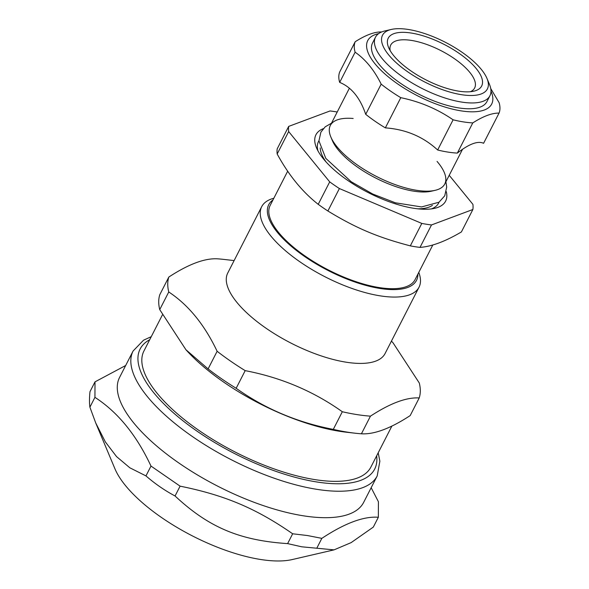 <?xml version="1.0" encoding="UTF-8"?>
<svg xmlns="http://www.w3.org/2000/svg" width="589" height="589" viewBox="0 0 589 589"><rect width="100%" height="100%" fill="white"/><g stroke="black" fill="none" stroke-linecap="round" stroke-linejoin="round"><path stroke-width="0.88" d="M437.067 161.423A64.267 24.399 -152.9 0 1 417.439 190.431A64.267 24.399 -152.9 0 1 337.011 146.786A64.267 24.399 -152.9 0 1 353.157 118.477M390.205 50.698A47.127 17.891 -152.9 0 1 390.743 45.036A47.127 17.891 -152.9 0 1 425.685 44.087A47.127 17.891 -152.9 0 1 469.757 72.322A47.127 17.891 -152.9 0 1 474.653 87.975A47.127 17.891 -152.9 0 1 470.375 91.722M462.498 149.348L444.769 183.996A64.267 24.399 -152.9 0 1 435.161 190.328A64.267 24.399 -152.9 0 1 376.437 176.442A64.267 24.399 -152.9 0 1 330.819 136.935A64.267 24.399 -152.9 0 1 330.341 125.442L349.358 88.284M486.956 78.396L489.43 84.286A64.267 24.399 -152.9 0 1 489.908 95.779A64.267 24.399 -152.9 0 1 421.577 88.225A64.267 24.399 -152.9 0 1 375.48 37.225A64.267 24.399 -152.9 0 1 385.088 30.893L391.31 29.45A58.915 22.367 -152.9 0 1 481.279 69.362A58.915 22.367 -152.9 0 1 486.956 78.396A58.915 22.367 -152.9 0 1 424.765 82.004A58.915 22.367 -152.9 0 1 391.31 29.45M476.229 68.574A52.487 19.93 -152.9 0 1 473.836 91.177A52.487 19.93 -152.9 0 1 425.876 79.832A52.487 19.93 -152.9 0 1 388.622 47.569A52.487 19.93 -152.9 0 1 417.468 34.28A52.487 19.93 -152.9 0 1 476.229 68.574M287.697 171.156L270.152 205.443A81.407 30.908 27.1 0 0 328.537 270.042A81.407 30.908 27.1 0 0 415.083 279.613L432.827 244.95M472.879 209.5L461.393 231.948C445.387 241.409 431.597 246.563 420.016 247.395L431.501 224.946L472.879 209.5A101.757 38.631 -152.9 0 0 472.908 204.346L449.216 175.301M288.662 131.553L329.707 181.876L318.215 204.324C302.326 191.867 288.647 175.095 277.176 154.001L288.662 131.553A101.757 38.631 -152.9 0 1 288.684 126.399L330.061 110.953A101.757 38.631 -152.9 0 1 337.217 112.006M339.382 188.546L421.805 223.422L410.312 245.871C377.52 237.249 356.264 228.252 327.889 211.002L339.382 188.546A101.757 38.631 -152.9 0 1 329.707 181.876M431.501 224.946A101.757 38.631 -152.9 0 1 421.805 223.422M446.271 191.594A72.837 27.654 -152.9 0 1 434.741 208.307A72.837 27.654 -152.9 0 1 368.184 192.566A72.837 27.654 -152.9 0 1 316.484 147.795A72.837 27.654 -152.9 0 1 323.302 128.667M438.996 202.226A67.477 25.621 -152.9 0 1 431.384 208.904M317.964 150.865A67.477 25.621 -152.9 0 1 318.936 140.786M330.819 136.935L332.306 140.484A61.042 23.177 27.1 0 0 375.635 178.003A61.042 23.177 27.1 0 0 431.413 191.197L435.161 190.328M288.684 126.399L277.198 148.855A101.757 38.631 -152.9 0 0 277.176 154.001M327.889 211.002A101.757 38.631 -152.9 0 1 318.215 204.324M420.016 247.395A101.757 38.631 -152.9 0 1 410.312 245.871M375.48 37.225L372.506 43.056A64.267 24.399 27.1 0 0 418.602 94.049A64.267 24.399 27.1 0 0 486.926 101.602L489.908 95.779M385.346 127.872L400.792 97.678C419.979 101.647 437.413 109.024 453.103 119.81L437.656 150.004C423.241 136.714 405.806 129.337 385.346 127.872A80.332 30.503 27.1 0 1 375.083 121.268A80.332 30.503 27.1 0 1 365.717 114.332C360.063 97.774 351.375 87.128 339.669 82.394L355.123 52.2C365.548 59.437 374.229 70.076 381.171 84.139A80.332 30.503 27.1 0 0 390.536 91.074A80.332 30.503 27.1 0 0 400.792 97.678M381.171 84.139L365.717 114.332M437.656 150.004A80.332 30.503 27.1 0 0 457.336 153.088L472.783 122.902C483.282 116.217 492.036 112.955 499.045 113.095L483.591 143.289C477.863 140.646 469.109 143.915 457.336 153.088M381.694 31.961A80.332 30.503 27.1 0 0 381.429 31.946C374.427 31.799 365.673 35.068 355.174 41.745L339.72 71.939A80.332 30.503 27.1 0 0 339.669 82.394M453.103 119.81A80.332 30.503 27.1 0 0 472.783 122.902M499.045 113.095A80.332 30.503 27.1 0 0 499.097 102.641L490.733 88.541M355.174 41.745A80.332 30.503 27.1 0 0 355.123 52.2M378.631 33.639A69.62 26.431 27.1 0 0 398.017 84.161A69.62 26.431 27.1 0 0 467.651 111.638A69.62 26.431 27.1 0 0 490.976 91.133M378.344 517.26L373.316 527.089L351.154 542.609L334.059 549.861L292.277 559.55A109.223 41.466 -152.9 0 1 260.684 559.498A109.223 41.466 -152.9 0 1 114.943 468.807L95.712 422.931L89.903 407.183C89.314 403.222 89.337 398.054 89.984 391.678L95.013 381.849L94.932 397.347C117.785 412.123 136.471 435.028 150.99 466.068L180.094 486.153C224.991 495.253 256.082 508.403 292.652 533.781L307.51 535.548L321.837 538.361C344.837 523.187 363.671 516.155 378.344 517.26L378.425 501.762L371.166 487.707M334.059 549.861L301.752 546.806L287.623 543.61C239.679 540.466 208.587 527.31 175.058 495.982C164.743 490.497 155.04 483.805 145.962 475.905L129.838 467.799L116.541 456.593L105.335 441.883L95.712 422.931M303.519 515.831A137.104 52.053 -152.9 0 1 169.293 456.1A137.104 52.053 -152.9 0 1 119.552 377.468L133.099 351.007A137.104 52.053 27.1 0 0 147.331 396.544A137.104 52.053 27.1 0 0 317.066 489.371A137.104 52.053 27.1 0 0 377.203 475.919L363.656 502.38A137.104 52.053 -152.9 0 1 303.519 515.831M125.685 365.497L95.013 381.849M321.837 538.361L316.801 548.19M292.652 533.781L287.623 543.61M180.094 486.153L175.058 495.982M150.99 466.068L145.962 475.905M94.932 397.347L89.903 407.183M391.899 426.038L370.871 467.114A127.467 48.394 -152.9 0 1 235.357 452.131A127.467 48.394 -152.9 0 1 143.937 350.985L162.387 314.931M418.772 272.405A88.365 33.551 -152.9 0 1 419.029 287.196L385.066 353.555A88.365 33.551 -152.9 0 1 291.121 343.166A88.365 33.551 -152.9 0 1 227.737 273.046L261.693 206.687A88.365 33.551 -152.9 0 1 273.841 198.235M419.029 287.196A88.365 33.551 -152.9 0 1 325.076 276.808A88.365 33.551 -152.9 0 1 261.693 206.687M417.895 274.121A83.012 31.519 -152.9 0 1 328.257 270.587A83.012 31.519 -152.9 0 1 272.965 199.951M168.756 291.975C188.377 304.918 204.501 324.686 217.127 351.28L208.101 368.92L185.91 349.711L159.729 309.623L168.756 291.975A139.247 52.87 -152.9 0 1 168.829 277.036C188.583 264.137 204.839 258.07 217.599 258.829A139.247 52.87 -152.9 0 1 223.953 259.418L234.113 260.581M245.186 370.643C281.056 377.512 313.436 391.206 342.319 411.74L333.293 429.381C297.416 422.512 265.043 408.81 236.16 388.284L245.186 370.643A139.247 52.87 -152.9 0 1 217.127 351.28M370.452 416.151C390.205 403.251 406.454 397.185 419.213 397.95L410.187 415.591C390.441 428.49 374.184 434.557 361.425 433.798L370.452 416.151A139.247 52.87 -152.9 0 1 342.319 411.74M391.449 341.09L393.106 342.916L419.294 383.005A139.247 52.87 -152.9 0 1 419.213 397.95M168.829 277.036L159.803 294.677A139.247 52.87 -152.9 0 0 159.729 309.623M236.16 388.284A139.247 52.87 -152.9 0 1 208.101 368.92M361.425 433.798A139.247 52.87 -152.9 0 1 355.064 433.202A139.247 52.87 -152.9 0 1 333.293 429.381M355.064 433.202L346.266 432.201A127.467 48.394 -152.9 0 1 186.647 350.521L185.91 349.711M432.422 205.347A64.267 24.399 -152.9 0 1 417.689 208.815M326.056 161.923A64.267 24.399 -152.9 0 1 320.247 147.942M376.636 455.849A131.745 50.021 -152.9 0 1 291.864 476.405A131.745 50.021 -152.9 0 1 153.795 392.789A131.745 50.021 -152.9 0 1 149.702 339.72M331.489 123.197L325.209 126.819L320.902 132.127L318.936 140.837L325.791 158.36L351.243 181.758L372.756 194.046L395.352 202.793L421.562 206.938L439.004 202.218L444.747 195.784L446.698 187.066L445.91 181.751M377.203 475.919L379.868 461.202L378.197 452.808M151.255 336.68L143.547 340.184L133.099 351.007"/></g></svg>
